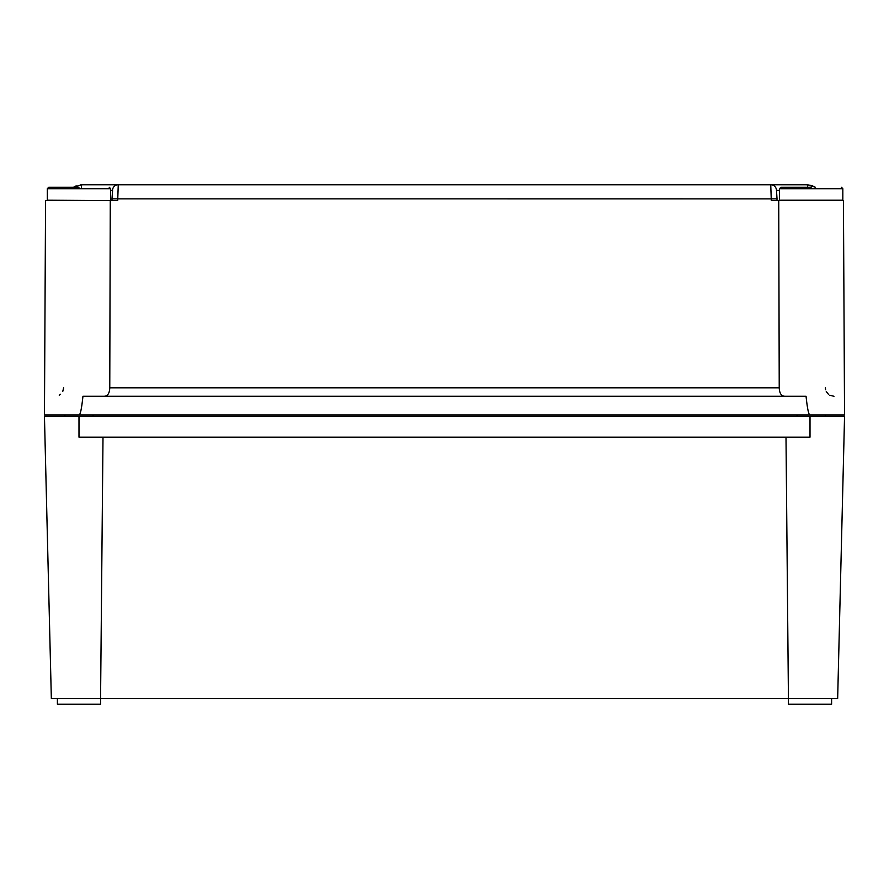 <?xml version="1.0" encoding="UTF-8"?>
<svg xmlns="http://www.w3.org/2000/svg" width="889" height="889" viewBox="0 0 889 889"><rect width="100%" height="100%" fill="white"/><g stroke="black" fill="none" stroke-linecap="round" stroke-linejoin="round"><path stroke-width="1.33" d="M831.604 698.487L831.604 704.244L788.432 704.244L788.432 698.487L837.66 698.487L844.55 416.441L44.45 416.441L51.34 698.487L100.568 698.487L103.002 437.166M785.998 437.166L788.432 698.487L100.568 698.487L100.568 704.244L57.396 704.244L57.396 698.487M78.988 416.441L78.988 437.166L810.012 437.166L810.012 416.441M78.988 414.996L810.012 414.996C808.69 414.985 807.368 408.751 806.056 396.294L82.944 396.294C81.632 408.751 80.31 414.985 78.988 414.996L44.45 414.996L45.572 200.581L110.269 200.581L109.769 387.826L779.231 387.826L778.731 200.581L771.308 200.581L770.741 184.756L807.334 184.756L815.435 187.257M103.713 396.294C107.525 396.316 109.547 393.494 109.769 387.826M778.731 200.581L843.428 200.581L844.55 414.996L810.012 414.996M73.565 187.257L81.666 184.756L118.259 184.756L117.692 200.581L110.269 200.581M825.359 387.826L825.592 389.693M826.259 391.516L828.392 394.238M829.748 395.183L833.982 396.294M779.231 387.826C779.453 393.483 781.464 396.305 785.287 396.294M59.241 395.183L60.608 394.238M62.752 391.482L63.641 387.826M112.592 190.824L112.514 190.402A5.756 5.745 -90 0 1 118.259 184.756L770.741 184.756A5.756 5.745 -90 0 1 776.486 190.402L777.019 198.847L771.263 198.869L111.981 198.847L112.592 190.824M812.79 185.823L807.334 184.756L807.657 187.257M81.344 187.257L81.666 184.756L80.799 184.779M76.187 185.834L73.754 187.123M103.38 200.581L47.328 200.203L54.596 200.581L47.328 200.203L47.328 188.69L48.762 187.257M78.988 187.257L48.762 187.257L78.988 187.257M110.647 200.203L110.647 188.69L47.328 188.69M64.886 416.441L64.886 414.996M93.089 416.441L93.089 414.996M779.509 188.69L842.828 188.69L842.828 200.203L779.509 200.203L779.509 188.69L780.942 187.257M811.168 187.257L780.942 187.257L811.168 187.257M786.776 200.581L779.509 200.203M797.066 416.441L797.066 414.996M825.27 416.441L825.27 414.996M112.514 190.402L110.647 190.402M779.509 190.402L776.486 190.402M112.047 198.869L111.936 200.581M776.953 198.869L777.064 200.581M110.647 188.69L109.203 187.257M842.828 188.69L841.383 187.257L842.828 188.69"/></g></svg>
